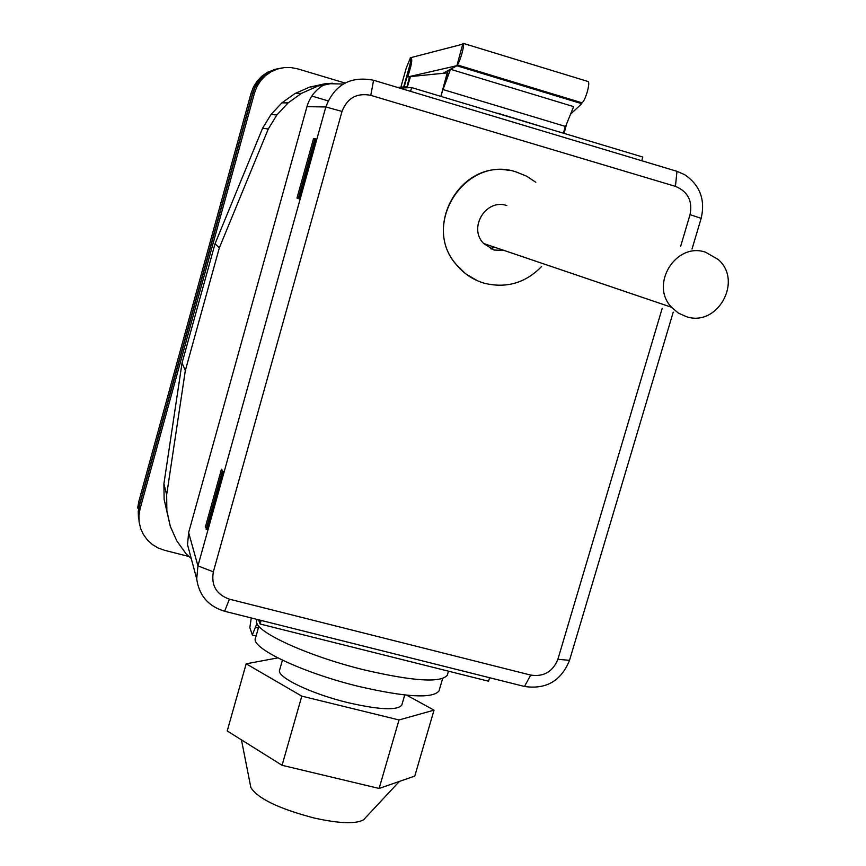 <?xml version="1.0" encoding="UTF-8"?>
<svg xmlns="http://www.w3.org/2000/svg" width="866" height="866" viewBox="0 0 866 866"><rect width="100%" height="100%" fill="white"/><g stroke="black" fill="none" stroke-linecap="round" stroke-linejoin="round"><path stroke-width="1.3" d="M491.228 249.018L494.421 247.167M490.697 248.78L493.837 246.972M410.744 57.654C412.162 58.282 412.054 61.692 410.419 67.862L407.778 76.868M403.675 87.033L409.163 67.559L410.397 67.927L409.185 67.494C410.863 61.215 411.307 57.925 410.538 57.611L406.316 67.851L400.871 87.163L403.675 87.033L398.024 87.585M463.386 43.397L587.917 81.469C589.226 81.902 588.988 85.442 587.202 92.099C585.308 98.237 583.554 101.798 581.963 102.794L457.129 64.874C458.406 63.77 459.976 60.1 461.827 53.887C463.635 47.154 464.046 43.625 463.072 43.3L462.141 44.328M447.462 674.571L447.278 675.242C440.837 683.036 413.179 681.25 364.294 669.905C305.969 655.714 251.162 629.961 256.812 620.402L257.083 619.417M439.203 690.278L439.008 690.938C432.686 698.786 405.97 697.292 358.849 686.446C302.667 672.882 249.949 647.736 255.502 638.123L258.847 626.248M477.415 280.746L465.551 273.732L455.722 263.978C422.998 226.275 460.42 160.437 509.121 170.429M535.805 182.282L526.636 176.209L516.472 172.063C466.157 154.375 420.649 223.634 455.852 264.022C463.407 273.472 472.923 279.88 484.397 283.258C506.448 288.562 525.521 282.987 541.607 266.522M401.921 704.653L401.792 705.086C397.397 710.65 379.492 709.849 348.089 702.683C310.916 693.774 275.864 676.779 279.642 669.948L282.413 660.184M504.239 250.501L493.977 250.014L483.585 243.487C467.976 227.78 485.988 198.303 506.816 205.545M705.584 252.212C675.848 241.809 649.435 284.654 671.561 307.289L678.305 313.048L686.348 316.664C717.384 327.305 743.266 281.114 718.271 259.54L705.584 252.212M365.322 817.905L363.482 819.875C355.569 824.14 339.158 823.523 314.239 818.034C278.939 808.736 257.808 798.582 250.859 787.562L250.534 785.917M379.113 788.461L414.782 776.066L434.028 710.152L399.01 719.96L379.113 788.461L282.067 765.295L227.217 730.947L246.171 663.811L277.78 657.889M406.76 695.192L434.028 710.152M399.01 719.96L301.801 696.134L282.067 765.295M301.801 696.134L246.171 663.811M222.324 471.234L221.469 469.188L205.394 526.907L206.887 529.451L223.06 471.429L222.324 471.234L206.162 529.267M314.953 138.679L313.568 138.484L296.984 198.033L299.019 198.79L315.7 138.906L314.953 138.679L298.272 198.574M221.469 469.188L223.06 471.429M680.633 246.355L690.04 214.671C692.735 200.977 687.875 191.538 675.437 186.363L370.778 95.336C356.835 92.662 347.244 98.02 342.016 111.433L213.35 571.831C211.012 585.373 216.359 594.487 229.393 599.175L530.696 675.079C543.772 677.006 552.833 671.745 557.877 659.307L662.209 308.307M692.021 249.029L701.168 218.308C705.476 199.581 699.923 184.999 684.497 174.575L676.974 171.316L373.592 80.246C350.416 75.786 334.493 84.695 325.822 106.973L197.935 565.899L196.712 578.91C199.061 595.516 208.36 606.308 224.619 611.266L261.142 620.424L260.125 624.007L488.565 681.217L489.593 677.721L261.142 620.424M489.593 677.721L524.482 686.467C546.143 689.639 561.157 680.925 569.525 660.314L673.228 312.128M496.694 113.143L497.549 113.403M555.074 130.69L497.625 113.165M190.596 556.134L187.521 544.692L188.636 532.601L306.954 106.659C309.703 97.328 315.181 90.172 323.408 85.193L309.422 87.163L294.873 93.604L281.883 102.859L270.971 114.561L262.593 128.233L215.049 243.725L182.044 362.973L163.912 483.791L164.118 499.336L170.299 526.333L166.867 510.778L166.662 494.8L185.335 370.551L219.336 247.849L268.287 128.98L276.914 114.907L288.151 102.87L301.52 93.333L316.491 86.697M191.245 558.57L186.06 553.775L176.783 540.86L170.299 526.333M641.706 160.73L642.788 157.049L411.631 87.585L410.571 91.352M309.422 87.163L324.956 83.775L332.479 83.223L323.408 85.193M440.87 96.364L447.224 72.885L409.499 76.673L406.998 86.881L398.447 87.715M563.409 133.191L565.271 126.371M447.538 72.885L440.935 96.386M407.117 87.78L410.408 76.879L409.867 76.706M399.756 88.105L411.631 87.585M343.196 84.045L330.217 83.71M301.52 93.333L294.873 93.604M288.151 102.87L281.883 102.859M276.914 114.907L270.971 114.561M268.287 128.98L262.593 128.233M219.336 247.849L215.049 243.725M185.335 370.551L182.044 362.973M166.662 494.8L163.912 483.791M166.867 510.778L164.118 499.336M258.577 619.785L260.125 624.007M565.704 126.144L563.755 133.299M564.123 133.407L566.591 123.957M189.048 556.535L164.486 550.278L158.142 547.994L152.384 544.53L147.436 540.027L143.485 534.658L140.682 528.628L139.145 522.155L138.928 515.497L140.054 508.916L254.474 93.019L256.964 86.535L260.666 80.69L265.429 75.699L271.069 71.77L277.38 69.042L284.102 67.624L290.987 67.57L297.752 68.879L345.004 83.017M406.998 86.881L404.141 87.011L406.988 76.933L409.477 76.738M404.141 87.011L398.089 87.607M284.102 67.624L275.604 69.323L269.348 72.03L263.751 75.927L259.031 80.874L255.362 86.676L252.894 93.106L139.458 505.528L138.344 512.055L139.145 522.155M277.38 69.042L275.604 69.323M271.069 71.77L269.348 72.03M265.429 75.699L263.751 75.927M260.666 80.69L259.031 80.874M256.964 86.535L255.362 86.676M254.474 93.019L252.894 93.106M140.054 508.916L139.458 505.528M138.928 515.497L138.344 512.055M443.067 73.307L456.902 65.686L462.725 44.177L410.3 57.773M581.963 102.794L581.725 103.682L456.88 65.773L457.118 64.874M443.024 89.555L565.574 126.468L573.638 106.615L450.504 69.28L443.024 89.555L448.166 70.568L443.219 73.285M251.259 617.956L249.841 627.633L252.342 634.886L256.996 623.336M456.902 65.686L408.308 76.825M456.88 65.773L450.504 69.28M581.725 103.682L570.553 114.193M282.045 67.97L275.312 69.377L269.066 72.073L263.481 75.97L258.761 80.906L255.102 86.697L252.634 93.117L139.361 504.965L138.246 511.481L138.549 518.463M138.463 518.074L138.246 511.481M139.361 504.965L138.776 501.641L137.672 508.104M252.634 93.117L251.086 93.192L138.776 501.641M255.102 86.697L253.532 86.827L251.086 93.192M258.761 80.906L257.159 81.09L253.532 86.827M263.481 75.97L261.835 76.197L257.159 81.09M269.066 72.073L267.377 72.333L261.835 76.197M275.312 69.377L267.377 72.333M281.97 67.97L273.569 69.648M311.847 96.05L328.073 100.867M400.871 87.163L397.44 87.412M188.636 532.601L197.935 565.899L213.35 571.831M306.954 106.659L325.822 106.973L342.016 111.433M373.592 80.246L370.778 95.336M701.168 218.308L690.04 214.671M569.525 660.314L557.877 659.307M676.974 171.316L675.437 186.363M224.619 611.266L229.393 599.175M524.482 686.467L530.696 675.079M258.349 628.034L255.849 627.406M671.561 307.289L483.585 243.487M250.859 787.562L241.452 739.867M363.482 819.875L399.378 781.424M401.792 705.086L404.725 694.976M439.008 690.938L442.613 678.587M196.712 578.91L187.521 544.692M447.278 675.242L448.458 671.182M252.699 635.103L256.109 635.958"/></g></svg>
